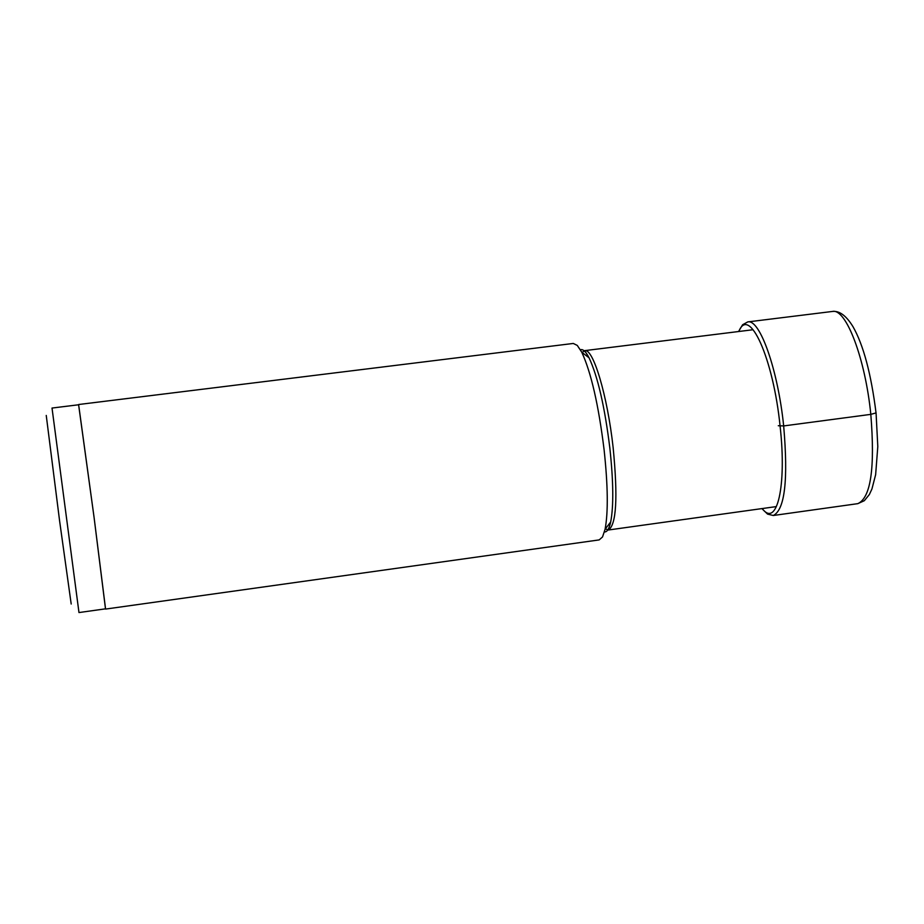 <?xml version="1.0" encoding="UTF-8"?>
<svg xmlns="http://www.w3.org/2000/svg" width="924" height="924" viewBox="0 0 924 924"><rect width="100%" height="100%" fill="white"/><g stroke="black" fill="none" stroke-linecap="round" stroke-linejoin="round"><path stroke-width="1.39" d="M71.194 604.019L59.644 521.24L46.246 415.442M78.979 612.554L52.021 408.05L78.644 404.77L94.075 517.382L105.544 608.835L78.979 612.554M105.498 608.835L94.075 517.417L78.609 404.77M78.609 404.516L573.296 343.451L577.292 345.426L581.762 352.217C591.106 372.43 598.556 404.943 604.1 449.757C607.957 485.678 608.292 512.173 605.093 529.244L602.529 536.959L599.179 539.905L105.579 609.078M876.044 412.913L870.812 414.368L783.668 425.929L778.285 425.733M870.812 414.368C875.132 468.006 870.812 497.759 857.83 503.649L864.333 500.692L869.334 494.559L871.933 488.992L875.64 474.67L877.8 446.523L876.079 413.259C871.136 373.85 863.432 344.964 852.956 326.611C846.222 315.673 839.396 310.626 832.501 311.446C846.014 308.096 865.326 358.685 870.812 414.368M761.884 508.593L767.555 514.102L773.284 515.5C784.857 509.782 788.322 479.926 783.668 425.929C777.95 369.854 759.863 318.722 747.77 321.91L832.501 311.446M762.173 508.558C776.934 528.193 786.925 486.174 780.087 426.103C773.296 358.304 749.098 305.093 738.83 331.497M580.434 349.769C582.952 348.868 585.828 351.559 589.062 357.819C597.816 376.611 604.746 406.745 609.863 448.221C613.432 481.473 613.709 506.052 610.695 521.944C609.182 528.828 607.103 532.166 604.446 531.947M605.347 528.909L608.35 530.006C616.389 525.04 617.994 497.586 613.143 447.632C607.472 395.761 593.196 348.025 584.707 350.635L582.097 352.471M747.77 321.91L742.607 324.751L738.553 331.531M773.284 515.5L857.83 503.649M776.183 506.606L608.35 530.006L610.695 521.944L605.093 529.244M581.762 352.217L589.062 357.819L584.707 350.635L752.875 329.752"/></g></svg>
